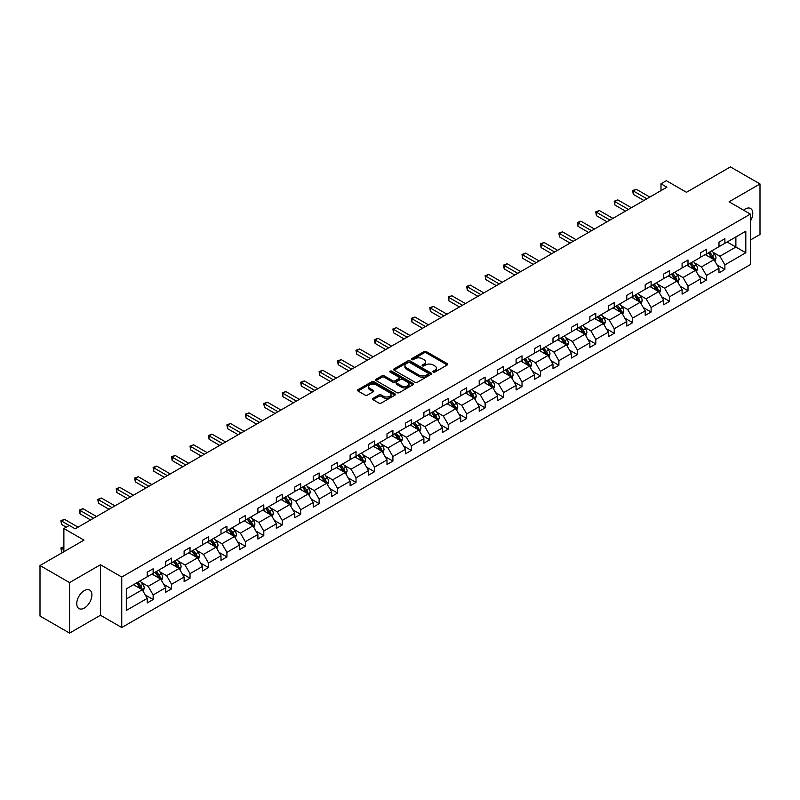 <?xml version="1.0" encoding="UTF-8"?>
<svg xmlns="http://www.w3.org/2000/svg" width="800" height="800" viewBox="0 0 800 800"><rect width="100%" height="100%" fill="white"/><g stroke="black" fill="none" stroke-linecap="round" stroke-linejoin="round"><path stroke-width="1.2" d="M433.25 372.1A1.15 0.66 0 0 0 434.88 372.1L447.21 364.98A1.64 0.95 0 0 0 447.69 364.31A1.64 0.95 0 0 0 447.21 363.64L426.32 351.58A1.64 0.95 0 0 0 424 351.58L411.67 358.7A1.15 0.66 0 0 0 413.29 359.64L414.89 358.72A5.25 3.03 0 0 1 422.32 358.72L424.06 359.72A5.25 3.03 0 0 1 425.6 361.87A5.25 3.03 0 0 1 424.06 364.01L422.46 364.93A1.15 0.66 0 0 0 424.09 365.87L425.68 364.95A5.25 3.03 0 0 1 433.11 364.95L434.85 365.95A5.25 3.03 0 0 1 436.39 368.1A5.25 3.03 0 0 1 434.85 370.24L433.25 371.16A1.15 0.66 0 0 0 433.25 372.1L433.25 371.16M84.33 608.05A10.7 6.18 120 0 0 91.33 598.62A10.7 6.18 120 0 0 89.69 590.04A10.7 6.18 120 0 0 84.33 590.57A10.7 6.18 120 0 0 77.34 600A10.7 6.18 120 0 0 78.98 608.58A10.7 6.18 120 0 0 84.33 608.05M750.36 221.19A10.7 6.18 120 0 0 750.57 208.49A10.7 6.18 120 0 0 745.22 209.02A10.7 6.18 120 0 0 743.57 210.18M750.36 240.04L760 234.48L760 183.96L730.44 166.9L686.46 192.29L666.36 180.69L660.99 183.79L660.99 190.62M69.56 633.1L100.47 615.25L100.47 564.74L69.56 582.59L69.56 633.1L40 616.04L40 565.52L83.98 540.13L63.88 528.53L63.88 551.74M69.56 582.59L40 565.52M373.06 398.35A1.64 0.95 0 0 0 372.57 399.02A1.64 0.95 0 0 0 373.06 399.69L378.92 403.07A1.64 0.95 0 0 0 381.24 403.07L394.93 395.17A1.64 0.95 0 0 0 395.41 394.5A1.64 0.95 0 0 0 394.93 393.83L374.04 381.77A1.64 0.95 0 0 0 371.72 381.77L358.03 389.67A1.64 0.95 0 0 0 357.55 390.34A1.64 0.95 0 0 0 358.03 391.01L365.11 395.1A1.64 0.95 0 0 0 367.43 395.1L373.29 391.72A1.64 0.95 0 0 0 373.77 391.05A1.64 0.95 0 0 0 373.29 390.38L369.78 388.35A4.39 2.53 0 0 1 368.49 386.56A4.39 2.53 0 0 1 371.2 384.22A4.39 2.53 0 0 1 375.99 384.77L389.74 392.7A4.39 2.53 0 0 1 391.02 394.5A4.39 2.53 0 0 1 388.31 396.84A4.39 2.53 0 0 1 383.53 396.29L381.24 394.97A1.64 0.95 0 0 0 378.92 394.97L373.06 398.35L373.06 399.69M63.88 528.53L69.26 525.42L75.17 528.84L666.9 187.21L660.99 183.79M100.47 564.74L121.75 577.03L750.36 214.1L750.36 264.61L121.75 627.54L121.75 577.03M760 183.96L729.08 201.81L750.36 214.1M415.01 382.24A1.64 0.95 0 0 0 417.33 382.24L431.02 374.33A1.64 0.95 0 0 0 431.5 373.66A1.64 0.95 0 0 0 431.02 372.99L410.13 360.93A1.64 0.95 0 0 0 407.81 360.93L394.12 368.84A1.64 0.95 0 0 0 393.64 369.51A1.64 0.95 0 0 0 394.12 370.18L415.01 382.24M390.57 372.35A1.15 0.66 0 0 1 391.74 372.51L391.74 371.15L412.98 383.41A1.64 0.95 0 0 1 413.46 384.08A1.64 0.95 0 0 1 412.98 384.75L399.28 392.65A1.64 0.95 0 0 1 396.96 392.65L376.07 380.59L376.07 379.25A1.64 0.95 0 0 0 375.59 379.92A1.64 0.95 0 0 0 376.07 380.59M376.07 379.25L381.93 375.87A1.64 0.95 0 0 1 384.25 375.87L392.73 380.76A1.64 0.95 0 0 0 395.05 380.76L398.93 378.52A1.64 0.95 0 0 0 399.41 377.85A1.64 0.95 0 0 0 398.93 377.18L390.11 372.09A1.15 0.66 0 0 1 391.74 371.15M126.31 588.87L147.23 576.79L147.23 572.21L153.14 568.8L153.14 573.37L165.67 566.14L165.67 561.57L171.59 558.15L171.59 562.73L184.12 555.49L184.12 550.92L190.03 547.5L190.03 552.08L202.56 544.84L202.56 540.27L208.47 536.86L208.47 541.43L221 534.19L221 529.62L226.92 526.21L226.92 530.78L239.45 523.55L239.45 518.97L245.36 515.56L245.36 520.13L257.89 512.9L257.89 508.32L263.8 504.91L263.8 509.48L276.33 502.25L276.33 497.68L282.25 494.26L282.25 498.84L294.78 491.6L294.78 487.03L300.69 483.62L300.69 488.19L313.22 480.95L313.22 476.38L319.13 472.97L319.13 477.54L331.67 470.31L331.67 465.73L337.58 462.32L337.58 466.89L350.11 459.66L350.11 455.08L356.02 451.67L356.02 456.24L368.55 449.01L368.55 444.44L374.46 441.02L374.46 445.6L387 438.36L387 433.79L392.91 430.37L392.91 434.95L405.44 427.71L405.44 423.14L411.35 419.73L411.35 424.3L423.88 417.06L423.88 412.49L429.79 409.08L429.79 413.65L442.33 406.42L442.33 401.84L448.24 398.43L448.24 403L460.77 395.77L460.77 391.19L466.68 387.78L466.68 392.36L479.21 385.12L479.21 380.55L485.12 377.13L485.12 381.71L497.66 374.47L497.66 369.9L503.57 366.49L503.57 371.06L516.1 363.82L516.1 359.25L522.01 355.84L522.01 360.41L534.54 353.18L534.54 348.6L540.45 345.19L540.45 349.76L552.99 342.53L552.99 337.95L558.9 334.54L558.9 339.11L571.43 331.88L571.43 327.31L577.34 323.89L577.34 328.47L589.87 321.23L589.87 316.66L595.78 313.24L595.78 317.82L608.32 310.58L608.32 306.01L614.23 302.6L614.23 307.17L626.76 299.93L626.76 295.36L632.67 291.95L632.67 296.52L645.2 289.29L645.2 284.71L651.11 281.3L651.11 285.87L663.65 278.64L663.65 274.06L669.56 270.65L669.56 275.23L682.09 267.99L682.09 263.42L688 260L688 264.58L700.53 257.34L700.53 252.77L706.44 249.36L706.44 253.93L718.98 246.69L718.98 242.12L724.89 238.71L724.89 243.28L745.81 231.2L745.81 252.77L724.89 264.85L724.89 269.42L718.98 272.84L718.98 268.26L706.44 275.5L706.44 280.07L700.53 283.48L700.53 278.91L688 286.15L688 290.72L682.09 294.13L682.09 289.56L669.56 296.79L669.56 301.37L663.65 304.78L663.65 300.21L651.11 307.44L651.11 312.02L645.2 315.43L645.2 310.86L632.67 318.09L632.67 322.66L626.76 326.08L626.76 321.5L614.23 328.74L614.23 333.31L608.32 336.73L608.32 332.15L595.78 339.39L595.78 343.96L589.87 347.37L589.87 342.8L577.34 350.04L577.34 354.61L571.43 358.02L571.43 353.45L558.9 360.68L558.9 365.26L552.99 368.67L552.99 364.1L540.45 371.33L540.45 375.91L534.54 379.32L534.54 374.74L522.01 381.98L522.01 386.55L516.1 389.97L516.1 385.39L503.57 392.63L503.57 397.2L497.66 400.61L497.66 396.04L485.12 403.28L485.12 407.85L479.21 411.26L479.21 406.69L466.68 413.92L466.68 418.5L460.77 421.91L460.77 417.34L448.24 424.57L448.24 429.15L442.33 432.56L442.33 427.99L429.79 435.22L429.79 439.79L423.88 443.21L423.88 438.63L411.35 445.87L411.35 450.44L405.44 453.86L405.44 449.28L392.91 456.52L392.91 461.09L387 464.5L387 459.93L374.46 467.17L374.46 471.74L368.55 475.15L368.55 470.58L356.02 477.81L356.02 482.39L350.11 485.8L350.11 481.23L337.58 488.46L337.58 493.04L331.67 496.45L331.67 491.87L319.13 499.11L319.13 503.68L313.22 507.1L313.22 502.52L300.69 509.76L300.69 514.33L294.78 517.74L294.78 513.17L282.25 520.41L282.25 524.98L276.33 528.39L276.33 523.82L263.8 531.05L263.8 535.63L257.89 539.04L257.89 534.47L245.36 541.7L245.36 546.28L239.45 549.69L239.45 545.12L226.92 552.35L226.92 556.92L221 560.34L221 555.76L208.47 563L208.47 567.57L202.56 570.99L202.56 566.41L190.03 573.65L190.03 578.22L184.12 581.63L184.12 577.06L171.59 584.3L171.59 588.87L165.67 592.28L165.67 587.71L153.14 594.94L153.14 599.52L147.23 602.93L147.23 598.36L126.31 610.44L126.31 588.87M151.96 574.06L160.71 579.11L148.18 586.34L141.33 582.39M148.18 586.34L153.14 594.94M160.71 579.11L165.67 587.71M147.23 575.69L148.18 576.24L153.14 573.37M170.4 563.41L179.15 568.46L166.62 575.69L159.78 571.74M166.62 575.69L171.59 584.3M179.15 568.46L184.12 577.06M165.67 565.05L166.62 565.59L171.59 562.73M188.85 552.76L197.6 557.81L185.06 565.05L178.22 561.1M185.06 565.05L190.03 573.65M197.6 557.81L202.56 566.41M184.12 554.4L185.06 554.94L190.03 552.08M207.29 542.11L216.04 547.16L203.51 554.4L196.66 550.45M203.51 554.4L208.47 563M216.04 547.16L221 555.76M202.56 543.75L203.51 544.3L208.47 541.43M225.73 531.46L234.48 536.52L221.95 543.75L215.11 539.8M221.95 543.75L226.92 552.35M234.48 536.52L239.45 545.12M221 533.1L221.95 533.65L226.92 530.78M244.18 520.82L252.93 525.87L240.39 533.1L233.55 529.15M240.39 533.1L245.36 541.7M252.93 525.87L257.89 534.47M239.45 522.45L240.39 523L245.36 520.13M262.62 510.17L271.37 515.22L258.84 522.45L251.99 518.5M258.84 522.45L263.8 531.05M271.37 515.22L276.33 523.82M257.89 511.81L258.84 512.35L263.8 509.48M281.06 499.52L289.81 504.57L277.28 511.81L270.44 507.86M277.28 511.81L282.25 520.41M289.81 504.57L294.78 513.17M276.33 501.16L277.28 501.7L282.25 498.84M299.51 488.87L308.26 493.92L295.72 501.16L288.88 497.21M295.72 501.16L300.69 509.76M308.26 493.92L313.22 502.52M294.78 490.51L295.72 491.06L300.69 488.19M317.95 478.22L326.7 483.27L314.17 490.51L307.32 486.56M314.17 490.51L319.13 499.11M326.7 483.27L331.67 491.87M313.22 479.86L314.17 480.41L319.13 477.54M336.39 467.57L345.14 472.63L332.61 479.86L325.77 475.91M332.61 479.86L337.58 488.46M345.14 472.63L350.11 481.23M331.67 469.21L332.61 469.76L337.58 466.89M354.84 456.93L363.59 461.98L351.05 469.21L344.21 465.26M351.05 469.21L356.02 477.81M363.59 461.98L368.55 470.58M350.11 458.56L351.05 459.11L356.02 456.24M373.28 446.28L382.03 451.33L369.5 458.57L362.65 454.61M369.5 458.57L374.46 467.17M382.03 451.33L387 459.93M368.55 447.92L369.5 448.46L374.46 445.6M391.72 435.63L400.47 440.68L387.94 447.92L381.1 443.97M387.94 447.92L392.91 456.52M400.47 440.68L405.44 449.28M387 437.27L387.94 437.81L392.91 434.95M410.17 424.98L418.92 430.03L406.38 437.27L399.54 433.32M406.38 437.27L411.35 445.87M418.92 430.03L423.88 438.63M405.44 426.62L406.38 427.17L411.35 424.3M428.61 414.33L437.36 419.39L424.83 426.62L417.98 422.67M424.83 426.62L429.79 435.22M437.36 419.39L442.33 427.99M423.88 415.97L424.83 416.52L429.79 413.65M447.05 403.69L455.8 408.74L443.27 415.97L436.43 412.02M443.27 415.97L448.24 424.57M455.8 408.74L460.77 417.34M442.33 405.32L443.27 405.87L448.24 403M465.5 393.04L474.25 398.09L461.71 405.32L454.87 401.37M461.71 405.32L466.68 413.92M474.25 398.09L479.21 406.69M460.77 394.68L461.71 395.22L466.68 392.36M483.94 382.39L492.69 387.44L480.16 394.68L473.31 390.73M480.16 394.68L485.12 403.28M492.69 387.44L497.66 396.04M479.21 384.03L480.16 384.57L485.12 381.71M502.38 371.74L511.13 376.79L498.6 384.03L491.76 380.08M498.6 384.03L503.57 392.63M511.13 376.79L516.1 385.39M497.66 373.38L498.6 373.93L503.57 371.06M520.83 361.09L529.58 366.14L517.04 373.38L510.2 369.43M517.04 373.38L522.01 381.98M529.58 366.14L534.54 374.74M516.1 362.73L517.04 363.28L522.01 360.41M539.27 350.45L548.02 355.5L535.49 362.73L528.64 358.78M535.49 362.73L540.45 371.33M548.02 355.5L552.99 364.1M534.54 352.08L535.49 352.63L540.45 349.76M557.71 339.8L566.46 344.85L553.93 352.08L547.09 348.13M553.93 352.08L558.9 360.68M566.46 344.85L571.43 353.45M552.99 341.43L553.93 341.98L558.9 339.11M576.16 329.15L584.91 334.2L572.37 341.44L565.53 337.48M572.37 341.44L577.34 350.04M584.91 334.2L589.87 342.8M571.43 330.79L572.37 331.33L577.34 328.47M594.6 318.5L603.35 323.55L590.82 330.79L583.97 326.84M590.82 330.79L595.78 339.39M603.35 323.55L608.32 332.15M589.87 320.14L590.82 320.68L595.78 317.82M613.04 307.85L621.79 312.9L609.26 320.14L602.42 316.19M609.26 320.14L614.23 328.74M621.79 312.9L626.76 321.5M608.32 309.49L609.26 310.04L614.23 307.17M631.49 297.2L640.24 302.26L627.7 309.49L620.86 305.54M627.7 309.49L632.67 318.09M640.24 302.26L645.2 310.86M626.76 298.84L627.7 299.39L632.67 296.52M649.93 286.56L658.68 291.61L646.15 298.84L639.3 294.89M646.15 298.84L651.11 307.44M658.68 291.61L663.65 300.21M645.2 288.19L646.15 288.74L651.11 285.87M668.37 275.91L677.12 280.96L664.59 288.19L657.75 284.24M664.59 288.19L669.56 296.79M677.12 280.96L682.09 289.56M663.65 277.55L664.59 278.09L669.56 275.23M686.82 265.26L695.57 270.31L683.03 277.55L676.19 273.6M683.03 277.55L688 286.15M695.57 270.31L700.53 278.91M682.09 266.9L683.03 267.44L688 264.58M705.26 254.61L714.01 259.66L701.48 266.9L694.63 262.95M701.48 266.9L706.44 275.5M714.01 259.66L718.98 268.26M700.53 256.25L701.48 256.8L706.44 253.93M727.13 241.98L735.88 247.04L719.92 256.25L713.08 252.3M719.92 256.25L724.89 264.85M745.81 252.77L735.88 247.04L735.88 236.93L745.81 231.2M100.47 615.25L121.75 627.54M718.98 245.6L719.92 246.15L724.89 243.28M126.31 598.97L142.27 589.76L133.52 584.7M142.27 589.76L147.23 598.36M717.02 264.88L724.89 269.42M698.58 275.53L706.44 280.07M680.14 286.18L688 290.72M661.69 296.83L669.56 301.37M643.25 307.48L651.11 312.02M624.81 318.13L632.67 322.66M606.36 328.77L614.23 333.31M587.92 339.42L595.78 343.96M569.48 350.07L577.34 354.61M551.03 360.72L558.9 365.26M532.59 371.37L540.45 375.91M514.15 382.01L522.01 386.55M495.7 392.66L503.57 397.2M477.26 403.31L485.12 407.85M458.82 413.96L466.68 418.5M440.37 424.61L448.24 429.15M421.93 435.26L429.79 439.79M403.49 445.9L411.35 450.44M385.04 456.55L392.91 461.09M366.6 467.2L374.46 471.74M348.16 477.85L356.02 482.39M329.71 488.5L337.58 493.04M311.27 499.14L319.13 503.68M292.83 509.79L300.69 514.33M274.38 520.44L282.25 524.98M255.94 531.09L263.8 535.63M237.5 541.74L245.36 546.28M219.05 552.39L226.92 556.92M200.61 563.03L208.47 567.57M182.17 573.68L190.03 578.22M163.72 584.33L171.59 588.87M145.28 594.98L153.14 599.52M433.71 372.26L434.85 371.61A5.25 3.03 0 0 0 436.39 369.46L436.39 368.1M425.6 361.87L425.6 363.23A5.25 3.03 0 0 1 424.06 365.38L422.92 366.03M447.21 363.64L447.21 364.98L426.32 352.95A1.64 0.95 0 0 0 424 352.95L412.13 359.8M431.02 372.99L431.02 374.33L410.13 362.3A1.64 0.95 0 0 0 407.81 362.3L394.14 370.19M428.12 374.13A1.15 0.66 0 0 0 428.12 373.19L409.78 362.6A1.15 0.66 0 0 0 408.16 362.6L406.48 363.58A5.25 3.03 0 0 0 404.94 365.72A5.25 3.03 0 0 0 406.48 367.86L419.01 375.1A5.25 3.03 0 0 0 426.44 375.1L428.12 374.13L428.12 375.49A1.15 0.66 0 0 0 428.46 375.03L428.46 373.66M404.94 365.72L404.94 367.09A5.25 3.03 0 0 0 406.48 369.23L406.48 367.86M428.12 375.49L426.44 376.47A5.25 3.03 0 0 1 419.01 376.47L406.48 369.23M376.09 380.61L381.93 377.24L381.93 375.87M399.41 377.85L399.41 379.21A1.64 0.95 0 0 1 398.93 379.88L395.05 382.13A1.64 0.95 0 0 1 392.73 382.13L384.25 377.24A1.64 0.95 0 0 0 381.93 377.24M391.74 372.51L412.95 384.76M401.52 385.84A4.39 2.53 0 0 0 406.3 386.39A4.39 2.53 0 0 0 409.01 384.04A4.39 2.53 0 0 0 407.72 382.25L402.88 379.46A1.64 0.95 0 0 0 400.56 379.46L396.67 381.7A1.64 0.95 0 0 0 396.19 382.37A1.64 0.95 0 0 0 396.67 383.04L401.52 385.84L401.52 387.2A4.39 2.53 0 0 0 406.3 387.75A4.39 2.53 0 0 0 409.01 385.41L409.01 384.04M396.19 382.37L396.19 383.73A1.64 0.95 0 0 0 396.67 384.4L396.67 383.04M401.52 387.2L396.67 384.4M391.02 394.5L391.02 395.86A4.39 2.53 0 0 1 388.31 398.2A4.39 2.53 0 0 1 383.53 397.65L381.24 396.33A1.64 0.95 0 0 0 378.92 396.33L373.08 399.7M368.49 386.56L368.49 387.92A4.39 2.53 0 0 0 369.78 389.71L369.78 388.35M373.27 391.73L369.78 389.71M394.91 395.18L374.04 383.13A1.64 0.95 0 0 0 371.72 383.13L358.05 391.03M714.91 261.22L716 258.08A4.43 2.56 -120 0 0 714.58 254.31L711.93 250.76M707.17 255.71L706.02 254.18M713.36 259.28L713.6 258.27A4.43 2.56 -120 0 0 712.34 255.6L709.68 252.06M708.57 252.7L711.49 256.6A2.26 1.3 60 0 1 711.9 257.29L713.6 258.27M708.26 252.88L710.92 256.42A4.43 2.56 60 0 1 712.02 258.51M646.86 198.78L633.3 190.95L636.25 189.24L649.81 197.07M643.9 200.48L633.3 194.36L633.3 190.95L632.65 190.57L636.25 189.24M633.3 194.36L632.65 190.57M696.47 271.87L697.55 268.73A4.43 2.56 -120 0 0 696.14 264.95L693.48 261.41M688.72 266.36L687.57 264.82M694.91 269.93L695.16 268.92A4.43 2.56 -120 0 0 693.89 266.25L691.24 262.71M690.13 263.35L693.05 267.25A2.26 1.3 60 0 1 693.46 267.93L695.16 268.92M689.82 263.53L692.47 267.07A4.43 2.56 60 0 1 693.58 269.16M678.02 282.52L679.11 279.38A4.43 2.56 -120 0 0 677.69 275.6L675.04 272.06M670.28 277.01L669.13 275.47M676.47 280.58L676.72 279.56A4.43 2.56 -120 0 0 675.45 276.9L672.79 273.36M671.68 274L674.61 277.9A2.26 1.3 60 0 1 675.02 278.58L676.72 279.56M671.38 274.17L674.03 277.72A4.43 2.56 60 0 1 675.13 279.81M628.41 209.42L614.85 201.6L617.81 199.89L631.37 207.72M625.46 211.13L614.85 205.01L614.85 201.6L614.2 201.22L617.81 199.89M614.85 205.01L614.2 201.22M609.97 220.07L596.41 212.24L599.37 210.54L612.93 218.37M607.01 221.78L596.41 215.66L596.41 212.24L595.76 211.87L599.37 210.54M596.41 215.66L595.76 211.87M659.58 293.16L660.67 290.02A4.43 2.56 -120 0 0 659.25 286.25L656.6 282.71M651.84 287.66L650.69 286.12M658.03 291.23L658.27 290.21A4.43 2.56 -120 0 0 657.01 287.55L654.35 284M653.24 284.64L656.16 288.54A2.26 1.3 60 0 1 656.57 289.23L658.27 290.21M652.93 284.82L655.59 288.37A4.43 2.56 60 0 1 656.69 290.46M591.53 230.72L577.97 222.89L580.92 221.19L594.48 229.01M588.57 232.43L577.97 226.3L577.97 222.89L577.32 222.52L580.92 221.19M577.97 226.3L577.32 222.52M641.13 303.81L642.22 300.67A4.43 2.56 -120 0 0 640.81 296.9L638.15 293.36M633.39 298.3L632.24 296.77M639.58 301.88L639.83 300.86A4.43 2.56 -120 0 0 638.56 298.2L635.91 294.65M634.8 295.29L637.72 299.19A2.26 1.3 60 0 1 638.13 299.88L639.83 300.86M634.49 295.47L637.14 299.01A4.43 2.56 60 0 1 638.25 301.11M573.08 241.37L559.52 233.54L562.48 231.83L576.04 239.66M570.13 243.08L559.52 236.95L559.52 233.54L558.87 233.16L562.48 231.83M559.52 236.95L558.87 233.16M622.69 314.46L623.78 311.32A4.43 2.56 -120 0 0 622.36 307.55L619.71 304M614.95 308.95L613.8 307.42M621.14 312.53L621.39 311.51A4.43 2.56 -120 0 0 620.12 308.84L617.46 305.3M616.35 305.94L619.28 309.84A2.26 1.3 60 0 1 619.69 310.53L621.39 311.51M616.05 306.12L618.7 309.66A4.43 2.56 60 0 1 619.8 311.76M554.64 252.02L541.08 244.19L544.04 242.48L557.6 250.31M551.68 253.72L541.08 247.6L541.08 244.19L540.43 243.81L544.04 242.48M541.08 247.6L540.43 243.81M604.25 325.11L605.34 321.97A4.43 2.56 -120 0 0 603.92 318.19L601.27 314.65M596.51 319.6L595.36 318.06M602.7 323.17L602.94 322.16A4.43 2.56 -120 0 0 601.68 319.49L599.02 315.95M597.91 316.59L600.83 320.49A2.26 1.3 60 0 1 601.24 321.17L602.94 322.16M597.6 316.77L600.26 320.31A4.43 2.56 60 0 1 601.36 322.4M536.2 262.67L522.64 254.84L525.59 253.13L539.15 260.96M533.24 264.37L522.64 258.25L522.64 254.84L521.99 254.46L525.59 253.13M522.64 258.25L521.99 254.46M585.8 335.76L586.89 332.62A4.43 2.56 -120 0 0 585.48 328.84L582.82 325.3M578.06 330.25L576.91 328.71M584.25 333.82L584.5 332.8A4.43 2.56 -120 0 0 583.23 330.14L580.58 326.6M579.47 327.24L582.39 331.14A2.26 1.3 60 0 1 582.8 331.82L584.5 332.8M579.16 327.42L581.81 330.96A4.43 2.56 60 0 1 582.92 333.05M517.75 273.31L504.19 265.48L507.15 263.78L520.71 271.61M514.8 275.02L504.19 268.9L504.19 265.48L503.54 265.11L507.15 263.78M504.19 268.9L503.54 265.11M567.36 346.4L568.45 343.26A4.43 2.56 -120 0 0 567.03 339.49L564.38 335.95M559.62 340.9L558.47 339.36M565.81 344.47L566.06 343.45A4.43 2.56 -120 0 0 564.79 340.79L562.13 337.24M561.02 337.89L563.95 341.79A2.26 1.3 60 0 1 564.36 342.47L566.06 343.45M560.72 338.06L563.37 341.61A4.43 2.56 60 0 1 564.47 343.7M499.31 283.96L485.75 276.13L488.71 274.43L502.27 282.26M496.35 285.67L485.75 279.55L485.75 276.13L485.1 275.76L488.71 274.43M485.75 279.55L485.1 275.76M548.92 357.05L550.01 353.91A4.43 2.56 -120 0 0 548.59 350.14L545.94 346.6M541.18 351.55L540.03 350.01M547.37 355.12L547.61 354.1A4.43 2.56 -120 0 0 546.35 351.44L543.69 347.89M542.58 348.53L545.5 352.43A2.26 1.3 60 0 1 545.91 353.12L547.61 354.1M542.27 348.71L544.93 352.26A4.43 2.56 60 0 1 546.03 354.35M530.47 367.7L531.56 364.56A4.43 2.56 -120 0 0 530.15 360.79L527.49 357.24M522.73 362.19L521.58 360.66M528.92 365.77L529.17 364.75A4.43 2.56 -120 0 0 527.9 362.08L525.25 358.54M524.14 359.18L527.06 363.08A2.26 1.3 60 0 1 527.47 363.77L529.17 364.75M523.83 359.36L526.48 362.9A4.43 2.56 60 0 1 527.59 365M512.03 378.35L513.12 375.21A4.43 2.56 -120 0 0 511.7 371.44L509.05 367.89M504.29 372.84L503.14 371.31M510.48 376.41L510.73 375.4A4.43 2.56 -120 0 0 509.46 372.73L506.8 369.19M505.69 369.83L508.62 373.73A2.26 1.3 60 0 1 509.03 374.42L510.73 375.4M505.39 370.01L508.04 373.55A4.43 2.56 60 0 1 509.14 375.64M493.59 389L494.68 385.86A4.43 2.56 -120 0 0 493.26 382.08L490.61 378.54M485.85 383.49L484.7 381.95M492.04 387.06L492.28 386.05A4.43 2.56 -120 0 0 491.02 383.38L488.36 379.84M487.25 380.48L490.17 384.38A2.26 1.3 60 0 1 490.58 385.06L492.28 386.05M486.94 380.66L489.6 384.2A4.43 2.56 60 0 1 490.7 386.29M475.14 399.65L476.23 396.51A4.43 2.56 -120 0 0 474.82 392.73L472.16 389.19M467.4 394.14L466.25 392.6M473.59 397.71L473.84 396.69A4.43 2.56 -120 0 0 472.57 394.03L469.92 390.49M468.81 391.13L471.73 395.03A2.26 1.3 60 0 1 472.14 395.71L473.84 396.69M468.5 391.3L471.15 394.85A4.43 2.56 60 0 1 472.26 396.94M456.7 410.29L457.79 407.15A4.43 2.56 -120 0 0 456.37 403.38L453.72 399.84M448.96 404.79L447.81 403.25M455.15 408.36L455.4 407.34A4.43 2.56 -120 0 0 454.13 404.68L451.47 401.13M450.36 401.77L453.29 405.67A2.26 1.3 60 0 1 453.7 406.36L455.4 407.34M450.06 401.95L452.71 405.5A4.43 2.56 60 0 1 453.81 407.59M438.26 420.94L439.35 417.8A4.43 2.56 -120 0 0 437.93 414.03L435.28 410.49M430.52 415.43L429.37 413.9M436.71 419.01L436.95 417.99A4.43 2.56 -120 0 0 435.69 415.33L433.03 411.78M431.92 412.42L434.84 416.32A2.26 1.3 60 0 1 435.25 417.01L436.95 417.99M431.61 412.6L434.27 416.14A4.43 2.56 60 0 1 435.37 418.24M419.81 431.59L420.9 428.45A4.43 2.56 -120 0 0 419.49 424.68L416.83 421.13M412.07 426.08L410.92 424.55M418.26 429.66L418.51 428.64A4.43 2.56 -120 0 0 417.24 425.97L414.59 422.43M413.48 423.07L416.4 426.97A2.26 1.3 60 0 1 416.81 427.66L418.51 428.64M413.17 423.25L415.82 426.79A4.43 2.56 60 0 1 416.93 428.88M401.37 442.24L402.46 439.1A4.43 2.56 -120 0 0 401.04 435.32L398.39 431.78M393.63 436.73L392.48 435.19M399.82 440.3L400.07 439.29A4.43 2.56 -120 0 0 398.8 436.62L396.14 433.08M395.03 433.72L397.96 437.62A2.26 1.3 60 0 1 398.37 438.3L400.07 439.29M394.73 433.9L397.38 437.44A4.43 2.56 60 0 1 398.48 439.53M382.93 452.89L384.02 449.75A4.43 2.56 -120 0 0 382.6 445.97L379.95 442.43M375.19 447.38L374.04 445.84M381.38 450.95L381.62 449.93A4.43 2.56 -120 0 0 380.36 447.27L377.7 443.73M376.59 444.37L379.51 448.27A2.26 1.3 60 0 1 379.92 448.95L381.62 449.93M376.28 444.55L378.94 448.09A4.43 2.56 60 0 1 380.04 450.18M480.87 294.61L467.31 286.78L470.26 285.07L483.82 292.9M477.91 296.32L467.31 290.19L467.31 286.78L466.66 286.41L470.26 285.07M467.31 290.19L466.66 286.41M462.42 305.26L448.86 297.43L451.82 295.72L465.38 303.55M459.47 306.96L448.86 300.84L448.86 297.43L448.21 297.05L451.82 295.72M448.86 300.84L448.21 297.05M443.98 315.91L430.42 308.08L433.38 306.37L446.94 314.2M441.02 317.61L430.42 311.49L430.42 308.08L429.77 307.7L433.38 306.37M430.42 311.49L429.77 307.7M425.54 326.55L411.98 318.73L414.93 317.02L428.49 324.85M422.58 328.26L411.98 322.14L411.98 318.73L411.33 318.35L414.93 317.02M411.98 322.14L411.33 318.35M407.09 337.2L393.53 329.37L396.49 327.67L410.05 335.5M404.14 338.91L393.53 332.79L393.53 329.37L392.88 329L396.49 327.67M393.53 332.79L392.88 329M388.65 347.85L375.09 340.02L378.05 338.32L391.61 346.14M385.69 349.56L375.09 343.43L375.09 340.02L374.44 339.65L378.05 338.32M375.09 343.43L374.44 339.65M370.21 358.5L356.65 350.67L359.6 348.96L373.16 356.79M367.25 360.21L356.65 354.08L356.65 350.67L356 350.29L359.6 348.96M356.65 354.08L356 350.29M351.76 369.15L338.2 361.32L341.16 359.61L354.72 367.44M348.81 370.85L338.2 364.73L338.2 361.32L337.55 360.94L341.16 359.61M338.2 364.73L337.55 360.94M333.32 379.8L319.76 371.97L322.72 370.26L336.28 378.09M330.36 381.5L319.76 375.38L319.76 371.97L319.11 371.59L322.72 370.26M319.76 375.38L319.11 371.59M314.88 390.44L301.32 382.61L304.27 380.91L317.83 388.74M311.92 392.15L301.32 386.03L301.32 382.61L300.67 382.24L304.27 380.91M301.32 386.03L300.67 382.24M364.48 463.53L365.57 460.39A4.43 2.56 -120 0 0 364.16 456.62L361.5 453.08M356.74 458.03L355.59 456.49M362.93 461.6L363.18 460.58A4.43 2.56 -120 0 0 361.91 457.92L359.26 454.37M358.15 455.02L361.07 458.92A2.26 1.3 60 0 1 361.48 459.6L363.18 460.58M357.84 455.19L360.49 458.74A4.43 2.56 60 0 1 361.6 460.83M296.43 401.09L282.87 393.26L285.83 391.56L299.39 399.39M293.48 402.8L282.87 396.68L282.87 393.26L282.22 392.89L285.83 391.56M282.87 396.68L282.22 392.89M346.04 474.18L347.13 471.04A4.43 2.56 -120 0 0 345.71 467.27L343.06 463.73M338.3 468.68L337.15 467.14M344.49 472.25L344.74 471.23A4.43 2.56 -120 0 0 343.47 468.57L340.81 465.02M339.7 465.66L342.63 469.56A2.26 1.3 60 0 1 343.04 470.25L344.74 471.23M339.4 465.84L342.05 469.39A4.43 2.56 60 0 1 343.15 471.48M277.99 411.74L264.43 403.91L267.39 402.2L280.95 410.03M275.03 413.45L264.43 407.32L264.43 403.91L263.78 403.54L267.39 402.2M264.43 407.32L263.78 403.54M327.6 484.83L328.69 481.69A4.43 2.56 -120 0 0 327.27 477.92L324.62 474.37M319.86 479.32L318.71 477.79M326.05 482.9L326.29 481.88A4.43 2.56 -120 0 0 325.02 479.21L322.37 475.67M321.26 476.31L324.18 480.21A2.26 1.3 60 0 1 324.59 480.9L326.29 481.88M320.95 476.49L323.61 480.03A4.43 2.56 60 0 1 324.71 482.13M259.55 422.39L245.99 414.56L248.94 412.85L262.5 420.68M256.59 424.09L245.99 417.97L245.99 414.56L245.34 414.18L248.94 412.85M245.99 417.97L245.34 414.18M309.15 495.48L310.24 492.34A4.43 2.56 -120 0 0 308.83 488.57L306.17 485.02M301.41 489.97L300.26 488.44M307.6 493.54L307.85 492.53A4.43 2.56 -120 0 0 306.58 489.86L303.93 486.32M302.82 486.96L305.74 490.86A2.26 1.3 60 0 1 306.15 491.55L307.85 492.53M302.51 487.14L305.16 490.68A4.43 2.56 60 0 1 306.27 492.77M241.1 433.04L227.54 425.21L230.5 423.5L244.06 431.33M238.15 434.74L227.54 428.62L227.54 425.21L226.89 424.83L230.5 423.5M227.54 428.62L226.89 424.83M290.71 506.13L291.8 502.99A4.43 2.56 -120 0 0 290.38 499.21L287.73 495.67M282.97 500.62L281.82 499.08M289.16 504.19L289.41 503.18A4.43 2.56 -120 0 0 288.14 500.51L285.48 496.97M284.37 497.61L287.3 501.51A2.26 1.3 60 0 1 287.71 502.19L289.41 503.18M284.07 497.79L286.72 501.33A4.43 2.56 60 0 1 287.82 503.42M222.66 443.68L209.1 435.86L212.06 434.15L225.62 441.98M219.7 445.39L209.1 439.27L209.1 435.86L208.45 435.48L212.06 434.15M209.1 439.27L208.45 435.48M272.27 516.78L273.36 513.63A4.43 2.56 -120 0 0 271.94 509.86L269.29 506.32M264.53 511.27L263.38 509.73M270.72 514.84L270.96 513.82A4.43 2.56 -120 0 0 269.69 511.16L267.04 507.62M265.93 508.26L268.85 512.16A2.26 1.3 60 0 1 269.26 512.84L270.96 513.82M265.62 508.43L268.28 511.98A4.43 2.56 60 0 1 269.38 514.07M204.22 454.33L190.66 446.5L193.61 444.8L207.17 452.63M201.26 456.04L190.66 449.92L190.66 446.5L190.01 446.13L193.61 444.8M190.66 449.92L190.01 446.13M253.82 527.42L254.91 524.28A4.43 2.56 -120 0 0 253.5 520.51L250.84 516.97M246.08 521.92L244.93 520.38M252.27 525.49L252.52 524.47A4.43 2.56 -120 0 0 251.25 521.81L248.6 518.26M247.49 518.9L250.41 522.8A2.26 1.3 60 0 1 250.82 523.49L252.52 524.47M247.18 519.08L249.83 522.63A4.43 2.56 60 0 1 250.94 524.72M185.77 464.98L172.21 457.15L175.17 455.45L188.73 463.27M182.82 466.69L172.21 460.56L172.21 457.15L171.56 456.78L175.17 455.45M172.21 460.56L171.56 456.78M235.38 538.07L236.47 534.93A4.43 2.56 -120 0 0 235.05 531.16L232.4 527.62M227.64 532.56L226.49 531.03M233.83 536.14L234.08 535.12A4.43 2.56 -120 0 0 232.81 532.46L230.15 528.91M229.04 529.55L231.97 533.45A2.26 1.3 60 0 1 232.38 534.14L234.08 535.12M228.74 529.73L231.39 533.27A4.43 2.56 60 0 1 232.49 535.37M167.33 475.63L153.77 467.8L156.73 466.09L170.29 473.92M164.37 477.34L153.77 471.21L153.77 467.8L153.12 467.42L156.73 466.09M153.77 471.21L153.12 467.42M216.94 548.72L218.03 545.58A4.43 2.56 -120 0 0 216.61 541.81L213.96 538.26M209.2 543.21L208.05 541.68M215.39 546.79L215.63 545.77A4.43 2.56 -120 0 0 214.36 543.1L211.71 539.56M210.6 540.2L213.52 544.1A2.26 1.3 60 0 1 213.93 544.79L215.63 545.77M210.29 540.38L212.95 543.92A4.43 2.56 60 0 1 214.05 546.01M148.89 486.28L135.33 478.45L138.28 476.74L151.84 484.57M145.93 487.98L135.33 481.86L135.33 478.45L134.68 478.07L138.28 476.74M135.33 481.86L134.68 478.07M198.49 559.37L199.58 556.23A4.43 2.56 -120 0 0 198.17 552.45L195.51 548.91M190.75 553.86L189.6 552.32M196.94 557.43L197.19 556.42A4.43 2.56 -120 0 0 195.92 553.75L193.27 550.21M192.16 550.85L195.08 554.75A2.26 1.3 60 0 1 195.49 555.43L197.19 556.42M191.85 551.03L194.5 554.57A4.43 2.56 60 0 1 195.61 556.66M130.44 496.93L116.88 489.1L119.84 487.39L133.4 495.22M127.49 498.63L116.88 492.51L116.88 489.1L116.23 488.72L119.84 487.39M116.88 492.51L116.23 488.72M180.05 570.02L181.14 566.88A4.43 2.56 -120 0 0 179.72 563.1L177.07 559.56M172.31 564.51L171.16 562.97M178.5 568.08L178.75 567.06A4.43 2.56 -120 0 0 177.48 564.4L174.82 560.86M173.71 561.5L176.64 565.4A2.26 1.3 60 0 1 177.05 566.08L178.75 567.06M173.41 561.68L176.06 565.22A4.43 2.56 60 0 1 177.16 567.31M112 507.57L98.44 499.74L101.4 498.04L114.96 505.87M109.04 509.28L98.44 503.16L98.44 499.74L97.79 499.37L101.4 498.04M98.44 503.16L97.79 499.37M161.61 580.66L162.7 577.52A4.43 2.56 -120 0 0 161.28 573.75L158.63 570.21M153.87 575.16L152.72 573.62M160.06 578.73L160.3 577.71A4.43 2.56 -120 0 0 159.03 575.05L156.38 571.5M155.27 572.15L158.19 576.05A2.26 1.3 60 0 1 158.6 576.73L160.3 577.71M154.96 572.32L157.62 575.87A4.43 2.56 60 0 1 158.72 577.96M93.56 518.22L80 510.39L82.95 508.69L96.51 516.52M90.6 519.93L80 513.81L80 510.39L79.35 510.02L82.95 508.69M80 513.81L79.35 510.02M143.16 591.31L144.25 588.17A4.43 2.56 -120 0 0 142.84 584.4L140.18 580.86M135.42 585.81L134.27 584.27M63.88 547L61.55 548.34L61.55 551.76L62.7 552.42M141.61 589.38L141.86 588.36A4.43 2.56 -120 0 0 140.59 585.7L137.94 582.15M136.83 582.79L139.75 586.69A2.26 1.3 60 0 1 140.16 587.38L141.86 588.36M136.52 582.97L139.17 586.52A4.43 2.56 60 0 1 140.28 588.61M61.55 551.76L60.9 547.97L63.88 549.69M60.9 547.97L63.88 546.81M69.2 525.46L61.55 521.04L64.51 519.33L78.07 527.16M66.25 527.16L61.55 524.45L61.55 521.04L60.9 520.67L64.51 519.33M61.55 524.45L60.9 520.67M434.85 371.61L434.85 370.24M422.46 365.87L422.46 364.93M424.06 365.38L424.06 364.01M411.67 359.64L411.67 358.7M424 352.95L424 351.58M426.32 352.95L426.32 351.58M394.12 370.18L394.12 368.84M407.81 362.3L407.81 360.93M410.13 362.3L410.13 360.93M419.01 376.47L419.01 375.1M426.44 376.47L426.44 375.1M384.25 377.24L384.25 375.87M392.73 382.13L392.73 380.76M395.05 382.13L395.05 380.76M398.93 379.88L398.93 378.52M412.98 384.75L412.98 383.41M378.92 396.33L378.92 394.97M381.24 396.33L381.24 394.97M383.53 397.65L383.53 396.29M373.29 391.72L373.29 390.38M358.03 391.01L358.03 389.67M371.72 383.13L371.72 381.77M374.04 383.13L374.04 381.77M394.93 395.17L394.93 393.83M713.69 259.48L715.97 258.16M712.34 255.6L714.58 254.31M709.66 257.15L710.92 256.42M695.25 270.13L697.52 268.81M693.89 266.25L696.14 264.95M691.21 267.8L692.47 267.07M676.8 280.77L679.08 279.46M675.45 276.9L677.69 275.6M672.77 278.45L674.03 277.72M658.36 291.42L660.64 290.11M657.01 287.55L659.25 286.25M654.33 289.09L655.59 288.37M639.92 302.07L642.19 300.76M638.56 298.2L640.81 296.9M635.88 299.74L637.14 299.01M621.47 312.72L623.75 311.41M620.12 308.84L622.36 307.55M617.44 310.39L618.7 309.66M603.03 323.37L605.31 322.05M601.68 319.49L603.92 318.19M599 321.04L600.26 320.31M584.59 334.02L586.86 332.7M583.23 330.14L585.48 328.84M580.55 331.69L581.81 330.96M566.14 344.66L568.42 343.35M564.79 340.79L567.03 339.49M562.11 342.33L563.37 341.61M547.7 355.31L549.98 354M546.35 351.44L548.59 350.14M543.67 352.98L544.93 352.26M529.26 365.96L531.53 364.65M527.9 362.08L530.15 360.79M525.22 363.63L526.48 362.9M510.81 376.61L513.09 375.29M509.46 372.73L511.7 371.44M506.78 374.28L508.04 373.55M492.37 387.26L494.65 385.94M491.02 383.38L493.26 382.08M488.34 384.93L489.6 384.2M473.93 397.9L476.2 396.59M472.57 394.03L474.82 392.73M469.89 395.58L471.15 394.85M455.48 408.55L457.76 407.24M454.13 404.68L456.37 403.38M451.45 406.22L452.71 405.5M437.04 419.2L439.32 417.89M435.69 415.33L437.93 414.03M433.01 416.87L434.27 416.14M418.6 429.85L420.87 428.54M417.24 425.97L419.49 424.68M414.56 427.52L415.82 426.79M400.15 440.5L402.43 439.18M398.8 436.62L401.04 435.32M396.12 438.17L397.38 437.44M381.71 451.15L383.99 449.83M380.36 447.27L382.6 445.97M377.68 448.82L378.94 448.09M363.27 461.79L365.54 460.48M361.91 457.92L364.16 456.62M359.23 459.46L360.49 458.74M344.82 472.44L347.1 471.13M343.47 468.57L345.71 467.27M340.79 470.11L342.05 469.39M326.38 483.09L328.66 481.78M325.02 479.21L327.27 477.92M322.35 480.76L323.61 480.03M307.94 493.74L310.21 492.42M306.58 489.86L308.83 488.57M303.9 491.41L305.16 490.68M289.49 504.39L291.77 503.07M288.14 500.51L290.38 499.21M285.46 502.06L286.72 501.33M271.05 515.03L273.33 513.72M269.69 511.16L271.94 509.86M267.02 512.71L268.28 511.98M252.61 525.68L254.88 524.37M251.25 521.81L253.5 520.51M248.57 523.35L249.83 522.63M234.16 536.33L236.44 535.02M232.81 532.46L235.05 531.16M230.13 534L231.39 533.27M215.72 546.98L218 545.67M214.36 543.1L216.61 541.81M211.69 544.65L212.95 543.92M197.28 557.63L199.55 556.31M195.92 553.75L198.17 552.45M193.24 555.3L194.5 554.57M178.83 568.28L181.11 566.96M177.48 564.4L179.72 563.1M174.8 565.95L176.06 565.22M160.39 578.92L162.67 577.61M159.03 575.05L161.28 573.75M156.36 576.59L157.62 575.87M141.95 589.57L144.22 588.26M140.59 585.7L142.84 584.4M137.91 587.24L139.17 586.52"/></g></svg>

